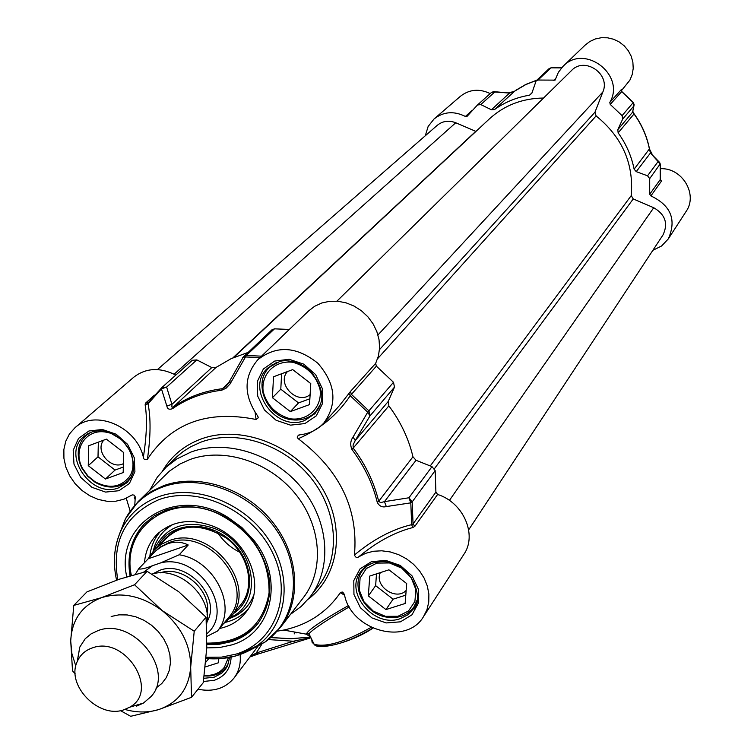 <?xml version="1.0" encoding="UTF-8"?>
<svg xmlns="http://www.w3.org/2000/svg" width="754" height="754" viewBox="0 0 754 754"><rect width="100%" height="100%" fill="white"/><g stroke="black" fill="none" stroke-linecap="round" stroke-linejoin="round"><path stroke-width="1.13" d="M531.956 92.874L529.525 95.192L531.862 93.185L536.132 80.848L538.036 80.037L555.076 80.131L558.356 72.346L563.04 66.333C584.586 43.214 626.065 75.193 609.807 102.431L610.24 104.42L622.078 115.654L622.663 119.113L633.812 106.022L634.152 104.74L633.294 102.572M425.303 135.758L428.14 126.465L434.068 118.953C443.522 111.592 453.965 110.763 465.388 116.455L467.122 116.295L477.48 104.985L480.788 104.58L494.775 92.007L493.191 91.696M647.535 175.805L636.244 171.639L650.448 153.015L658.101 161.554L647.535 175.805L649.703 178.613L649.712 194.249L650.881 195.917C670.928 205.427 676.734 219.753 668.317 238.895L661.569 246.002L652.879 250.29M649.401 148.924L634.123 169.179C631.494 156.069 626.169 143.957 618.148 132.864L634.029 113.958C641.786 124.73 646.932 136.493 649.458 149.235L650.448 153.015L659.241 162.053M610.24 104.42L621.673 91.63L633.256 102.619L633.812 106.022L632.587 112.186L617.799 129.688L622.663 119.113M477.48 104.985L491.523 92.412L494.775 92.007L509.534 93.062L491.41 109.773L480.788 104.58M529.525 95.192C516.565 97.332 504.897 102.12 494.501 109.556L515.387 90.537L524.859 84.966L536.857 80.16M494.002 91.639L509.534 93.062L513.898 91.592L526.575 84.128L536.905 80.112M491.41 109.773L494.501 109.556M660.042 163.505L658.101 161.554L660.212 164.297L660.202 179.641L649.712 194.249M634.123 169.179L636.244 171.639M633.963 105.692L632.587 112.186L633.991 113.826M617.799 129.688L618.148 132.864M621.23 90.32L621.824 91.677M660.221 179.301L661.343 181.271L660.221 179.395M490.204 93.59C479.308 88.388 469.356 89.302 460.364 96.333L434.068 118.953M621.296 90.81L629.901 80.141L632.21 74.505L633.219 68.444L632.879 62.262L631.211 56.239L628.28 50.678L624.227 45.843L619.26 41.97L613.615 39.246L607.554 37.804L601.381 37.7L595.387 38.944L589.854 41.479L585.066 45.165L563.04 66.333M621.447 89.679L621.824 91.573M668.317 238.895L686.102 211.45C698.195 194.428 682.2 167.567 660.513 168.708M661.164 180.432L660.25 179.537M375.662 363.362L350.535 391.373L348.932 393.494L350.233 395.718L367.716 412.221L369.997 415.878L394.483 387.122L393.494 382.297L376.378 366.142L375.662 363.362L378.433 355.973L379.582 347.999L379.045 339.752L376.849 331.581L373.079 323.824L367.877 316.803L361.477 310.818L354.135 306.105L346.152 302.872L337.877 301.242L329.639 301.289L321.788 302.995L314.644 306.284L308.49 311.025L257.972 359.573C276.718 345.106 296.661 346.322 317.811 363.211C335.587 383.616 337.66 403.475 324.013 422.796C317.66 429.752 309.574 433.757 299.762 434.804L297.34 436.264L297.293 437.546L298.245 438.724C320.346 428.988 337.679 414.653 350.233 395.718L376.378 366.142M255.116 412.419L256.068 419.478C207.595 409.79 171.375 423.041 147.416 459.214C150.696 436.613 150.904 418.131 148.038 403.758L148.378 402.589L161.893 387.537M154.447 395.143L145.729 402.956L145.136 404.747L148.038 403.758L161.45 388.857L166.832 406.02C167.416 409.073 169.339 409.94 172.591 408.611C186.869 398.649 203.241 392.523 221.695 390.233L226.125 388.169L230.008 384.012L245.493 356.962L260.036 357.594M354.446 554.982C355.634 557.602 357.047 558.224 358.706 556.829L365.681 553.304L373.475 551.259L381.769 550.797L390.261 551.937L398.593 554.642L406.444 558.799L413.503 564.256L419.478 570.778L424.153 578.13L427.32 586.009L428.885 594.086L428.762 602.069L426.981 609.628L423.616 616.47L463.917 554.284C477.489 534.869 463.38 502.437 437.612 494.454L435.906 492.098L413.051 523.936L411.665 524.661C392.466 529.167 373.39 539.27 354.446 554.982C358.499 508.875 339.771 470.119 298.245 438.724M393.494 382.297L367.716 412.221L353.07 437.028C350.393 440.751 350.026 444.917 351.967 449.535C364.257 465.925 372.693 483.54 377.273 502.39C379.347 506.217 382.363 507.602 386.321 506.575L410.807 502.843L411.665 524.661L412.796 527.546L414.813 526.358L437.612 494.454M290.516 614.331L301.289 606.376L310.337 596.574C332.448 567.753 329.036 521.099 301.402 487.593C273.919 453.983 226.454 438.941 191.007 452.023L176.832 458.941L166.304 467.018L157.379 477.056L149.867 490.043M268.876 639.109L280.62 627.177L303.494 597.479C324.672 570.071 321.496 525.595 295.182 493.606C269.018 461.514 223.768 447.084 189.942 459.516L180.018 463.983L169.386 471.156L138.34 501.438M289.31 329.451L274.494 328.838L271.892 329.856L242.948 357.358M394.483 387.122L388.216 401.486L355.247 440.515L369.997 415.878L368.96 410.911L351.27 394.229L350.535 391.373M206.766 647.903L219.518 647.554L231.619 644.934C272.533 633.473 284.927 577.875 253.391 539.704L241.761 527.442L228.113 517.48C176.841 484.643 114.533 522.861 126.747 576.772M130.018 575.773C126.7 555.114 131.554 537.743 144.579 523.672L154.297 515.802L165.795 510.241C186.078 503.644 206.832 506.368 228.047 518.422L241.242 528.045L252.477 539.902C273.551 570.005 275.399 597.837 258.028 623.417C251.139 632.041 242.279 638.11 231.44 641.654L219.489 644.218L206.898 644.5M294.993 632.116L299.819 632.983M294.267 633.888L294.352 632.003M435.906 492.098L435.162 470.619L432.004 466.641L408.932 497.772L410.807 502.843L412.193 501.872L435.162 470.619M414.813 526.358L413.051 523.936L412.193 501.872L408.932 497.772L384.465 501.646L416.029 460.279L432.004 466.641M351.967 449.535L388.866 405.878C400.619 421.637 408.649 438.602 412.956 456.783L378.697 501.335C374.097 482.4 365.633 464.709 353.287 448.244L353.07 445.011L355.247 440.515L353.07 437.028M386.321 506.575L384.465 501.646L380.619 502.607L378.697 501.335L377.273 502.39M416.029 460.279L412.956 456.783M388.866 405.878L388.216 401.486M228.726 383.013L225.644 386.698L222.439 388.696C203.9 391.006 187.463 397.16 173.118 407.179L216.04 367.424L231.158 358.65L247.887 352.486M196.841 359.903L211.799 367.566L171.931 404.332L166.625 387.085L196.841 359.903L192.317 360.299L162.025 387.415M225.644 386.698L228.943 382.297L231.431 381.76M242.675 357.773L245.493 356.962L246.285 355.464L274.494 328.838M228.801 382.542L243.617 356.51L246.285 355.464L261.534 356.161M166.832 406.02L171.931 404.332L171.884 407L173.118 407.179L172.591 408.611M161.45 388.857L166.625 387.085L161.969 387.471L161.45 388.857M216.04 367.424L211.799 367.566M135.239 497.159L134.306 497.235L135.239 497.159L134.787 505.189M130.159 511.071L126.267 498.215M250.62 656.668L257.312 654.161M348.546 605.519C321.468 620.787 307.406 630.344 306.369 634.171L309.149 636.103M277.34 631.155L283.645 630.061C307.868 624.84 326.765 612.371 340.337 592.672L344.616 595.274M423.616 616.47C406.547 646.121 351.072 630.561 344.484 594.727L342.193 591.984L340.337 592.672M358.706 556.829C376.661 541.938 394.691 532.173 412.796 527.546M348.932 393.494L339.272 405.775L324.013 422.796M256.068 419.478L258.254 417.81L257.312 415.454C243.457 394.917 243.674 376.293 257.972 359.573M145.136 404.747C147.332 418.451 146.738 435.935 143.345 457.207C143.628 459.431 144.975 460.1 147.416 459.214M135.249 496.877L134.184 495.114L132.223 494.888L123.91 499.223L115.758 501.221L107.068 501.287L98.246 499.431L89.717 495.736L81.866 490.383L75.08 483.634L69.67 475.793L65.881 467.226L63.92 458.338L63.864 449.563L65.739 441.297L69.453 433.946L74.853 427.867C94.816 408.725 136.738 426.519 143.345 457.207M175.805 375.087C159.933 367.085 145.89 367.82 133.675 377.283L74.853 427.867M239.97 653.36C241.176 662.907 239.159 671.183 233.919 678.176C225.163 688.534 213.194 692.219 197.991 689.231M310.648 637.177L308.82 635.622L308.933 633.709C313.476 628.864 326.925 619.911 349.281 606.857M310.808 637.516L293.381 641.23L256.228 653.011L251.129 655.999M295.125 642.182L293.381 641.23L268.386 639.571M258 653.944L256.228 653.011L261.845 644.189M217.652 532.635C223.278 541.221 230.705 547.781 239.913 552.314M130.847 575.538C127.379 554.85 132.138 537.385 145.117 523.125C132.167 537.329 127.435 554.784 130.932 575.509M206.926 643.548C228.387 644.802 245.502 637.988 258.273 623.106C245.446 638.016 228.33 644.859 206.926 643.643M229.998 617.818L231.667 616.951C264.814 601.079 254.305 543.757 214.673 528.554C186.238 519.035 166.144 525.858 154.41 549.016L153.854 550.533M219.527 628.497C230.573 626.15 239.395 620.731 245.974 612.229C266.426 587.375 249.112 540.401 213.797 526.499C191.384 517.979 172.525 520.543 157.228 534.2C149.631 541.843 145.39 551.315 144.504 562.616M228.396 657.667L224.409 667.243C219.555 673.218 212.835 675.923 204.259 675.358M218.773 658.779L218.594 662.719L205.267 666.951M204.193 675.886C213.363 676.706 220.583 673.972 225.842 667.686L228.575 663.115M205.738 662.304L208.651 658.723M385.445 616.329L373.324 611.155L363.984 601.767L359.262 590.005L360.092 578.148L366.35 568.544L376.83 563.106L389.46 562.955L401.731 568.139L411.166 577.639L415.869 589.543L414.907 601.447L408.517 610.976L397.999 616.282L385.445 616.329M405.134 603.492L385.954 609.581L368.338 595.914L369.762 576.056L388.941 569.817L406.698 583.587L405.134 603.492M367.679 565.368L362.542 570.495C350.337 585.849 364.125 613.238 385.784 616.979C398.074 619.062 407.499 615.622 414.069 606.659L417.037 600.184M380.318 572.625C374.003 585.981 396.104 601.24 406.161 590.448M376.5 573.869L375.633 585.651L393.088 599.194L405.793 595.142M368.338 595.914L375.633 585.651M385.954 609.581L393.088 599.194M289.951 418.724C276.058 414.606 267.142 405.624 263.203 391.769C260.743 374.059 275.106 359.762 293.099 362.354C307.189 366.472 316.18 375.549 320.073 389.573C322.382 407.452 307.745 421.448 289.951 418.724M309.526 404.606L290.347 411.599L272.42 397.726L273.523 376.764L292.693 369.611L310.771 383.579L309.526 404.606M276.473 362.514L269.432 367.405C252.656 382.561 266.247 416.038 290.375 419.544C300.62 421.203 309.065 418.593 315.728 411.722L320.224 404.681M287.434 371.571C276.162 383.861 297.453 405.473 310.111 394.606M281.619 373.739L280.79 389.187L298.537 402.919L309.866 398.772M272.42 397.726L280.79 389.187M290.347 411.599L298.537 402.919M129.085 477.159C120.31 487.499 108.962 489.026 95.032 481.749L87.822 475.859L82.431 468.262C72.195 449.469 86.135 428.112 106.361 432.212C126.625 435.595 140.027 462.268 129.085 477.159M123.713 452.589L123.175 472.57L105.447 479.035L88.256 465.67L88.67 445.755L106.399 439.139L123.713 452.589M91.111 432.193L85.899 435.623L82.252 439.771C76.993 448.31 76.87 457.782 81.894 468.168L87.539 476.113L95.098 482.296C107.624 489.129 118.595 488.611 128.01 480.732L131.752 475.962M103.732 440.138L103.251 440.779C94.995 451.533 111.432 470.157 123.411 463.644M98.34 442.146L98.011 456.83L115.042 470.062L123.326 467.028M105.447 479.035L115.042 470.062M88.256 465.67L98.011 456.83M157.445 369.583L437.207 125.362C442.645 120.97 448.828 120.103 455.736 122.761L475.953 131.422M233.674 357.509L489.195 119.066C504.209 105.315 522.324 98.303 543.549 98.039M336.925 301.166L571.485 70.574C584.595 56.173 610.891 74.071 602.861 91.96L594.981 112.186L596.103 115.927C622.191 137.077 633.916 163.637 631.249 195.597L633.237 198.933L653.737 207.727C665.301 214.485 668.383 223.57 662.983 234.965L468.677 529.817M206.587 624.01C213.128 596.98 178.745 565.472 152.082 574.086M160.423 562.974L152.6 565.66C145.522 568.441 140.857 569.515 138.604 568.884L155.993 550.599L161.78 546.499L167.756 543.728C174.871 541.315 181.695 541.73 188.227 544.991L179.226 554.765L160.423 562.974C198.189 552.729 235.682 610.043 206.973 633.614M148.114 558.808L188.227 544.991M207.001 636.348L217.406 631.079L225.116 621.72M225.625 621.126L228.575 617.554C257.001 586.97 208.66 526.349 168.642 542.786L159.707 547.291L151.582 554.765M223.259 623.982L230.375 617.366C259.48 586.009 209.932 523.917 168.934 540.769L161.931 544.011L156.804 547.687L154.08 550.288L148.17 558.733M136.644 706.102L143.458 703.058L151.026 696.583C175.776 670.353 132.883 616.781 97.992 630.627L91.017 633.926L85.23 638.732L79.792 647.083L77.162 661.786M123.986 709.759L129.556 707.261C160.3 691.173 125.296 635.151 92.242 647.95C85.249 650.363 80.282 654.83 77.342 661.362C65.579 684.886 98.651 719.156 123.986 709.759M155.937 688.11L161.799 683.52L166.295 677.61L169.216 670.636L170.442 662.907L169.886 654.755L167.577 646.546L163.618 638.647L158.17 631.428L151.488 625.189L143.873 620.222L135.654 616.763L127.219 614.944L118.934 614.849L111.168 616.48M124.9 709.448C136.766 712.756 148.02 712.803 158.66 709.599C178.274 702.7 188.952 688.543 190.677 667.139C190.762 645.264 181.233 626.395 162.101 610.533C142.082 595.896 121.903 591.607 101.564 597.649C82.111 605.189 71.819 619.609 70.706 640.909L71.884 653.52L75.815 666.093M191.535 697.309L203.269 682.634L206.785 647.526L206.068 617.215L178.792 591.777L147.134 571.325L119.16 579.251L86.927 591.899L73.76 605.415L101.564 597.649L134.551 584.755L162.101 610.533L194.221 631.239L190.677 667.139L191.535 697.309L158.66 709.599L130.659 716.3L120.451 710.617M75.212 673.85L72.525 670.881L70.706 640.909L73.76 605.415M206.068 617.215L194.221 631.239M147.134 571.325L134.551 584.755M555.641 78.812L553.851 80.546M538.036 80.037L550.948 67.851L561.541 67.907M493.644 91.611L491.523 92.412L477.518 104.947M551.07 67.775L549.082 68.642L551.278 67.832M649.703 178.613L660.174 163.957M633.247 102.535L622.078 115.654M471.9 110.621L465.388 116.455M621.249 89.679L609.807 102.431M650.881 195.917L661.343 181.271M252.76 648.629L264.597 642.229M250.074 650.155L265.172 641.956L280.62 627.177C302.194 599.27 298.772 553.756 271.685 520.92C244.758 487.97 198.349 473.022 163.788 485.614L151.733 491.222L142.798 497.433L137.991 501.778L127.926 514.577M125.107 519.704L120.442 531.834M137.991 501.778L125.334 519.006L122.544 527.489C114.335 543.549 112.346 561.099 116.578 580.146C112.318 560.976 114.306 543.427 122.544 527.489C130.499 512.956 142.534 502.701 158.66 496.726C195.06 483.418 244.72 502.645 268.886 539.958C293.372 577.102 287.538 624.331 257.086 645.773C242.345 655.923 225.342 660.165 206.078 658.525L220.111 658.694L235.757 655.971L265.172 641.956C296.906 619.628 303.07 570.467 277.623 531.796C252.515 492.956 200.809 473.003 162.93 486.924C146.144 493.163 133.609 503.861 125.334 519.006L119.226 534.746M206.181 657.281L221.572 657.13L236.19 654.086C275.596 642.04 293.344 594.454 272.373 552.343C251.996 510.024 198.048 485.199 159.009 499.61C125.221 514.482 111.469 541.193 117.756 579.732M228.716 382.693L222.439 388.696L221.695 390.233M317.443 645.311C329.592 648.11 348.065 642.38 372.862 628.12M310.478 637.092L290.874 638.695L270.884 637.516M145.729 402.956L148.161 402.834L161.969 387.471L192.317 360.299M258.16 646.065L233.919 678.176M371.204 627.337C345.087 641.946 326.058 647.592 314.135 644.284L312.09 642.276L311.751 639.43M165.069 468.187L176.511 456.99L183.307 451.439L190.79 446.726L201.026 442.098C236.172 429.083 283.165 443.918 310.337 477.188C337.669 510.354 340.978 556.584 319.036 585.189L310.337 596.574M308.339 599.081C340.497 574.784 346.124 523.672 319.583 484.059C293.372 444.276 240.111 424.389 200.875 439.082C184.278 445.341 171.592 455.812 162.807 470.487M118.953 490.722L129.434 483.446L134.909 471.665L134.259 457.687L127.577 444.313L116.173 434.229L102.346 429.478L88.906 430.996L78.51 438.432L73.204 450.279L73.986 464.162L80.669 477.357L91.931 487.32L105.579 492.089L118.953 490.722M83.845 436.472L87.822 433.682L92.45 431.759L97.605 430.826L103.1 430.939L109.471 432.4L122.299 440.091L131.149 452.362L133.986 466.274L132.921 472.871L130.536 478.253L126.992 482.692L118.868 487.725C91.63 499.261 60.961 454.596 83.845 436.472L90.951 432.221M203.429 681.484L214.325 680.296C224.994 676.461 230.583 668.741 231.12 657.13M229.612 657.441L227.482 665.895L225.05 669.816L221.761 673.171L214.174 677.215L203.872 678.317M400.459 621.833L411.967 614.802L418.385 603.162L418.395 589.213L411.938 575.736L400.308 565.453L385.841 560.429L371.458 561.673L360.035 568.884L353.796 580.58L353.946 594.444L360.403 607.743L371.882 617.894L386.161 622.927L400.459 621.833M360.77 571.673C366.632 563.935 375.454 560.684 387.236 561.937C415.784 566.292 423.069 602.795 413.569 608.732L407.82 614.812L400.157 618.685C374.097 628.355 343.881 592.39 360.77 571.673L366.208 566.301L373.211 562.776M304.88 423.569L316.331 415.812L322.589 403.352L322.363 388.649L315.653 374.634L303.796 364.154L289.178 359.3L274.739 361.043L263.382 368.989L257.321 381.505L257.698 396.104L264.4 409.922L276.105 420.28L290.535 425.143L304.88 423.569M267.557 368.206L279.555 361.552C283.523 359.931 297.057 359.809 310.064 370.337C329.328 395.36 320.422 405.398 314.993 413.616L304.654 420.506C276.105 432.542 244.758 388.546 267.557 368.206L276.652 362.41M233.57 613.473C255.964 598.855 254.654 561.541 230.46 540.571C206.681 519.148 169.471 522.437 157.718 546.452M206.935 643.134C242.213 643.087 262.929 626.348 269.084 592.917C269.423 557.696 252.279 531.221 217.633 513.493C170.102 491.674 120.979 528.337 131.347 575.387M214.466 530.759C194.183 523.172 177.558 526 164.589 539.223M231.667 616.951L235.568 615.877L229.197 618.723L235.568 615.877C244.004 611.164 250.045 604.312 253.683 595.311M173.279 524.266C164.702 529.035 158.604 535.962 154.985 545.029L153.062 551.41M160.602 531.212C154.57 538.036 151.007 546.188 149.914 555.651M225.399 622.352C234.664 620.099 242.307 615.566 248.339 608.742M296.737 632.879L296.586 632.399M174.136 374.191L455.736 122.761M232.892 357.858L475.746 131.347M377.961 334.955L602.861 91.96M379.479 349.668L594.981 112.186M377.631 358.678L596.103 115.927M430.261 465.944L631.249 195.597M434.455 468.668L633.237 198.933M449.412 500.411L653.737 207.727M160.225 572.889C182.534 564.605 212.505 591.079 207.02 614.237M206.916 621.937C221.93 597.649 186.841 559.374 159.575 570.401L152.591 573.945M143.684 572.126L152.6 565.66M217.406 631.079C237.934 607.3 214.673 560.279 179.226 554.765M549.082 68.642L536.132 80.848M561.607 67.832L551.155 67.775M508.771 92.695L513.917 91.573M621.843 91.583L633.322 102.487M634.152 104.74L633.341 102.506M649.505 149.028C646.979 136.304 641.842 124.57 634.105 113.835M632.851 111.441L634.086 113.807M652.031 154.005L649.524 149.103M660.259 179.414L660.268 164.174M660.268 164.089L659.712 162.591M228.047 518.422L228.113 517.48M252.477 539.902L253.391 539.704M135.041 499.412L134.363 497.244M283.645 630.061L306.369 634.171M342.193 591.984L343.918 593.389M298.546 435.133L299.093 434.926M258.254 417.81L258.019 416.717M372.976 628.167C349.997 643.511 317 650.523 314.135 644.284L308.933 633.699L306.539 633.332L306.397 634.237M270.79 637.592L290.874 638.751L310.507 637.102M257.519 654.199L310.94 637.78M250.517 656.8L257.482 654.199M154.41 549.016L154.985 545.029L153.043 551.438M158.642 532.871L157.228 534.2M246.775 611.126L245.974 612.229M240.63 604.887C255.559 587.592 249.301 555.095 226.417 538.12C198.924 521.645 177.058 523.728 160.828 544.388M227.774 665.235L225.842 667.686M364.823 567.385L362.542 570.495M416.123 603.568L414.069 606.659M272.448 364.436L269.432 367.405M318.452 408.753L315.728 411.722M95.032 481.749L95.098 482.296M82.431 468.262L81.894 468.168M88.548 433.296L85.899 435.623M130.442 478.404L128.01 480.732M138.604 568.893L135.343 574.256M165.531 538.224L154.08 550.288M241.714 603.577L230.375 617.366M129.556 707.261L143.458 703.058M77.342 661.362L79.792 647.083"/></g></svg>
